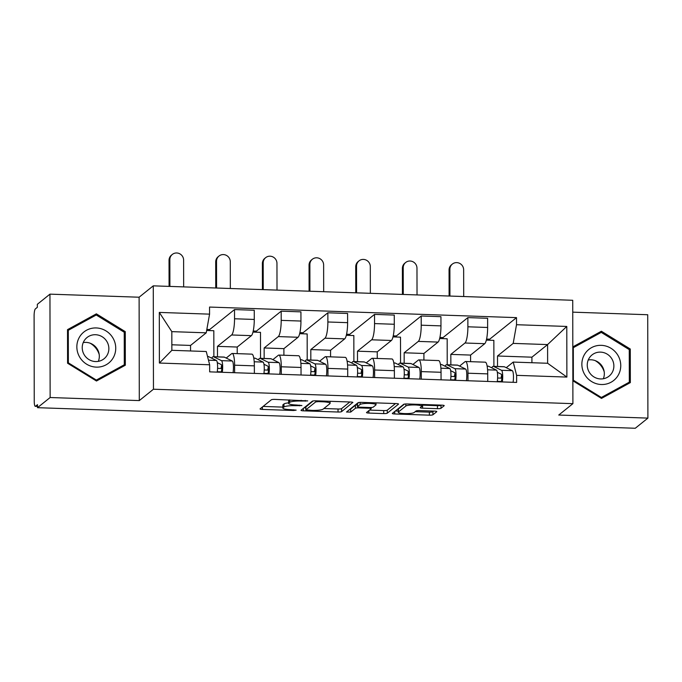 <?xml version="1.0" encoding="UTF-8"?>
<svg xmlns="http://www.w3.org/2000/svg" width="682" height="682" viewBox="0 0 682 682"><rect width="100%" height="100%" fill="white"/><g stroke="black" fill="none" stroke-linecap="round" stroke-linejoin="round"><path stroke-width="1.02" d="M307.71 400.897L274.889 399.396A3.001 0.511 179.9 0 0 271.334 399.797L260.115 408.816A3.001 0.511 179.9 0 0 260.047 408.919A3.001 0.511 179.9 0 0 262.425 409.422L293.627 410.496L296.167 410.138L290.464 409.652A9.608 1.637 179.9 0 1 282.851 408.066A9.608 1.637 179.9 0 1 283.056 407.725L283.993 406.975A9.608 1.637 179.9 0 1 295.383 405.696L301.913 405.551L296.261 404.997A9.608 1.637 179.9 0 1 288.648 403.403A9.608 1.637 179.9 0 1 288.853 403.071L289.79 402.312A9.608 1.637 179.9 0 1 301.18 401.033L307.71 400.897M437.443 408.68A3.001 0.511 179.9 0 0 441.007 408.279L444.153 405.747A3.001 0.511 179.9 0 0 444.221 405.645A3.001 0.511 179.9 0 0 441.842 405.151L407.188 403.957A3.001 0.511 179.9 0 0 403.625 404.358L392.406 413.369A3.001 0.511 179.9 0 0 392.338 413.48A3.001 0.511 179.9 0 0 394.716 413.974L429.37 415.168A3.001 0.511 179.9 0 0 432.934 414.767L436.736 411.715A3.001 0.511 179.9 0 0 436.804 411.604A3.001 0.511 179.9 0 0 434.417 411.11L419.592 410.598A3.001 0.511 179.9 0 0 416.029 410.999L414.145 412.516A8.031 1.364 179.9 0 1 405.449 413.607A8.031 1.364 179.9 0 1 398.262 412.26A8.031 1.364 179.9 0 1 398.433 411.971L405.824 406.037A8.031 1.364 179.9 0 1 414.511 404.946A8.031 1.364 179.9 0 1 421.706 406.293A8.031 1.364 179.9 0 1 421.536 406.574L420.3 407.563A3.001 0.511 179.9 0 0 420.231 407.674A3.001 0.511 179.9 0 0 422.61 408.168L437.443 408.68L437.435 405.662A3.001 0.511 179.9 0 0 440.998 405.27L441.177 405.125M139.299 400.59L139.111 297.216L49.957 294.147L50.136 397.521L139.299 400.59L153.459 389.217L572.906 403.659L558.746 415.04L647.9 418.109L635.266 428.262L37.501 407.683L37.501 404.665L35.532 406.25L37.501 406.319M50.136 397.521L37.501 407.683M352.824 402.602A3.001 0.511 179.9 0 0 352.884 402.499A3.001 0.511 179.9 0 0 350.505 402.005L315.86 400.811A3.001 0.511 179.9 0 0 312.296 401.212L301.077 410.223A3.001 0.511 179.9 0 0 301.009 410.334A3.001 0.511 179.9 0 0 303.388 410.828L338.042 412.022A3.001 0.511 179.9 0 0 341.605 411.621L352.824 402.397M361.52 402.38L396.174 403.574A3.001 0.511 179.9 0 1 398.552 404.068A3.001 0.511 179.9 0 1 398.484 404.179L387.265 413.19A3.001 0.511 179.9 0 1 383.71 413.59L368.877 413.079A3.001 0.511 179.9 0 1 366.498 412.584A3.001 0.511 179.9 0 1 366.566 412.482L371.11 408.825A3.001 0.511 179.9 0 0 371.178 408.714A3.001 0.511 179.9 0 0 368.8 408.22L358.962 407.887A3.001 0.511 179.9 0 0 355.407 408.279L350.667 412.09L346.507 412.022L357.965 402.781A3.001 0.511 179.9 0 1 361.52 402.38M49.957 294.147L37.322 304.308L37.331 307.318L35.362 308.903A6.121 1.253 -88 0 0 34.1 315.945L34.245 401.238A6.121 1.253 -88 0 0 35.311 406.336A6.121 1.253 -88 0 0 35.532 406.25M139.111 297.216L153.271 285.843L572.727 300.285L572.906 403.659M647.9 418.109L647.721 314.734L572.744 312.151M226.202 358.05L231.667 353.66A14.066 2.881 92 0 1 232.17 353.464A14.066 2.881 92 0 1 234.608 365.177L234.625 372.722M237.225 353.643L237.217 347.036L251.377 335.655A14.066 2.881 -88 0 0 254.275 319.449L234.531 318.767A14.066 2.881 92 0 1 231.633 334.973L217.473 346.354L217.49 356.839M234.531 318.767L234.514 309.577L209.681 329.525L209.689 330.591M213.867 356.72L213.816 330.727L206.646 330.48M254.369 373.404L254.352 365.859A14.066 2.881 -88 0 0 251.922 354.146L232.17 353.464M254.275 319.449L254.258 310.25L234.514 309.577M272.877 359.653L278.333 355.271A14.066 2.881 92 0 1 278.844 355.075A14.066 2.881 92 0 1 281.282 366.788L281.291 374.324M253.227 331.026L256.355 331.137L281.18 311.18L281.197 320.37A14.066 2.881 92 0 1 278.307 336.584L264.147 347.965L264.164 358.451M256.355 331.137L256.355 332.194M260.533 358.323L260.49 332.339L252.979 332.083M301.043 375.006L301.026 367.462A14.066 2.881 -88 0 0 298.588 355.748L278.844 355.075M283.9 355.245L283.891 348.647L298.051 337.266A14.066 2.881 -88 0 0 300.95 321.052L300.933 311.862L281.18 311.18M319.551 361.264L325.007 356.874A14.066 2.881 92 0 1 325.519 356.677A14.066 2.881 92 0 1 327.957 368.391L327.965 375.935M299.892 332.637L303.03 332.739L327.854 312.791L327.872 321.981A14.066 2.881 92 0 1 324.973 338.187L310.813 349.568L310.83 360.053M303.03 332.739L303.03 333.805M307.207 359.934L307.164 333.941L299.654 333.686M347.709 376.617L347.701 369.073A14.066 2.881 -88 0 0 345.262 357.359L325.519 356.677M330.574 356.857L330.557 350.25L344.717 338.869A14.066 2.881 -88 0 0 347.615 322.663L347.598 313.464L327.854 312.791M366.217 362.867L371.681 358.485A14.066 2.881 92 0 1 372.184 358.289A14.066 2.881 92 0 1 374.623 370.002L374.64 377.538M346.567 334.24L349.695 334.351L374.529 314.393L374.546 323.583A14.066 2.881 92 0 1 371.647 339.798L357.487 351.179L357.504 361.665M349.695 334.351L349.704 335.408M353.881 361.537L353.839 335.553L346.328 335.297M394.384 378.22L394.375 370.676A14.066 2.881 -88 0 0 391.937 358.962L372.184 358.289M377.248 358.459L377.231 351.861L391.391 340.48A14.066 2.881 -88 0 0 394.29 324.265L394.273 315.075L374.529 314.393M412.891 364.478L418.356 360.087A14.066 2.881 92 0 1 418.859 359.891A14.066 2.881 92 0 1 421.297 371.605L421.314 379.149M393.241 335.851L396.37 335.953L421.203 316.005L421.22 325.195A14.066 2.881 92 0 1 418.322 341.401L404.162 352.782L404.179 363.267M396.37 335.953L396.37 337.019M400.556 363.148L400.505 337.155L392.994 336.899M441.058 379.831L441.041 372.287A14.066 2.881 -88 0 0 438.603 360.573L418.859 359.891M423.914 360.07L423.906 353.464L438.066 342.083A14.066 2.881 -88 0 0 440.964 325.877L440.947 316.678L421.203 316.005M459.566 366.081L465.022 361.699A14.066 2.881 92 0 1 465.533 361.503A14.066 2.881 92 0 1 467.971 373.216L467.98 380.752M439.916 337.454L443.044 337.564L467.869 317.607L467.886 326.797A14.066 2.881 92 0 1 464.988 343.012L450.828 354.393L450.853 364.879M443.044 337.564L443.044 338.622M447.222 364.751L447.179 338.766L439.668 338.511M487.732 381.434L487.715 373.889A14.066 2.881 -88 0 0 485.277 362.176L465.533 361.503M470.589 361.673L470.58 355.075L484.74 343.694A14.066 2.881 -88 0 0 487.63 327.479L487.621 318.289L467.869 317.607M470.58 355.075L450.828 354.393M423.906 353.464L404.162 352.782M377.231 351.861L357.487 351.179M330.557 350.25L310.813 349.568M283.891 348.647L264.147 347.965M237.217 347.036L217.473 346.354M190.551 350.966L190.542 345.433L206.228 332.825L171.821 331.64L171.855 350.326L206.262 351.511L209.655 364.776L209.664 371.861L516.624 382.432L516.615 375.347L513.222 362.082L547.629 363.267L547.595 344.581L513.188 343.396L497.502 355.995L497.519 366.481M190.542 345.433L171.847 344.785M209.655 364.776L159.392 363.046L159.307 312.416L209.57 314.146L206.228 332.825M513.188 343.396L516.521 324.717L516.513 317.633L209.553 307.062L209.57 314.146M516.521 324.717L566.785 326.448L566.878 377.078L516.615 375.347M153.459 389.217L153.271 285.843M125.266 331.64L96.367 313.848L67.518 329.645L67.578 363.233L96.477 381.016L125.326 365.22L125.266 331.64L124.243 332.458M572.863 380.786L601.498 398.407L630.338 382.611L630.279 349.022L601.379 331.239L572.803 346.891M531.917 362.722L531.909 357.18L547.595 344.581L566.785 326.448M506.24 367.692L513.222 362.082M531.909 357.18L497.502 355.995M486.581 339.065L489.719 339.167L516.513 317.633M206.834 329.432L209.681 329.525M489.719 339.167L489.719 340.233M493.896 366.362L493.853 340.369L486.343 340.113M159.392 363.046L171.855 350.326M159.307 312.416L171.821 331.64M547.629 363.267L566.878 377.078M94.039 316.201L67.527 330.327M122.658 366.677L122.649 366.089M93.698 315.996L96.367 313.848M599.052 333.592L572.803 347.573M627.67 384.068L627.67 383.48M598.711 333.379L601.379 331.239M629.256 349.849L630.279 349.022M288.648 403.403L288.639 400.394A9.608 1.637 179.9 0 1 288.853 400.053L289.057 399.891M288.648 402.866A9.608 1.637 179.9 0 0 283.985 403.957L283.993 406.975M282.851 408.066L282.842 405.048A9.608 1.637 179.9 0 1 283.056 404.707L283.985 403.957M263.082 406.429L282.851 407.111M323.873 408.518L338.033 409.004A3.001 0.511 179.9 0 0 341.597 408.612L349.84 401.979M304.053 407.836L305.826 407.896M318.213 401.621L315.723 401.903L305.877 409.814L311.751 410.385A9.608 1.637 179.9 0 0 323.14 409.106L329.875 403.693A9.608 1.637 179.9 0 0 330.088 403.352A9.608 1.637 179.9 0 0 322.475 401.766L318.213 401.621L318.213 400.888M305.868 406.949L313.157 400.948M395.509 403.556L387.265 410.18L387.265 413.19M369.533 410.095L383.702 410.581A3.001 0.511 179.9 0 0 387.265 410.18M357.453 404.886A3.001 0.511 179.9 0 0 355.399 405.27L350.659 409.081L350.667 412.09M349.866 409.294L350.659 409.081M375.833 405.031A8.031 1.364 179.9 0 0 376.012 404.741A8.031 1.364 179.9 0 0 368.817 403.403A8.031 1.364 179.9 0 0 360.122 404.486L357.521 406.583A3.001 0.511 179.9 0 0 357.453 406.685A3.001 0.511 179.9 0 0 359.832 407.18L369.67 407.521A3.001 0.511 179.9 0 0 373.233 407.12L375.833 405.031M357.453 406.685L357.453 403.676A3.001 0.511 179.9 0 1 357.513 403.565L358.826 402.516M421.706 405.099A3.001 0.511 179.9 0 0 422.61 405.159L437.435 405.662M398.262 412.26L398.254 409.243A8.031 1.364 179.9 0 1 398.433 408.961L404.486 404.094M415.202 411.664L429.37 412.15A3.001 0.511 179.9 0 0 432.925 411.749L433.761 411.084M395.381 410.982L398.254 411.084M169.076 286.38L169.034 260.336A7.033 6.777 -128.8 0 1 171.506 255.094L172.333 254.429A7.033 6.777 51.2 0 0 169.852 259.68L169.903 286.414M183.663 286.883L183.62 260.149A7.033 6.777 51.2 0 0 172.333 254.429M207.541 356.498L208.189 356.524A18.354 3.76 92 0 1 208.53 356.609L216.407 360.471A7.647 1.569 92 0 1 217.2 372.125M217.285 362.645L221.283 364.597A3.674 0.75 92 0 1 221.846 368.127A3.674 0.75 92 0 1 221.096 371.869L217.26 371.733M221.641 365.339A14.373 2.941 -88 0 0 221.062 368.485L217.558 368.365M211.718 358.178A18.354 3.76 92 0 1 213.27 356.695A18.354 3.76 92 0 1 213.611 356.788L221.497 360.65A7.647 1.569 92 0 1 222.281 372.295M213.27 356.695L224.046 357.07A18.354 3.76 92 0 1 224.387 357.155L232.264 361.017A7.647 1.569 92 0 1 233.056 372.67M90.118 343.191A19.113 18.423 -128.8 0 1 97.552 350.667A19.113 18.423 -128.8 0 1 99.205 354.504M79.47 356.754A19.88 19.164 51.2 0 0 106.051 364.836A19.88 19.164 51.2 0 0 113.118 338.323A19.88 19.164 51.2 0 0 86.546 330.233A19.88 19.164 51.2 0 0 79.47 356.754M84.022 354.444A13.606 13.12 51.2 0 0 104.073 358.749A13.606 13.12 51.2 0 0 107.065 341.827A13.606 13.12 51.2 0 0 87.015 337.53A13.606 13.12 51.2 0 0 84.022 354.444M98.319 361.358A13.606 13.12 51.2 0 0 97.526 349.491A13.606 13.12 51.2 0 0 83.23 342.586M124.295 364.768L96.35 380.07L68.353 362.841L68.294 330.301L96.239 314.999L124.243 332.228L124.295 364.768L121.754 366.805L96.171 380.82M95.744 380.565L96.35 380.07M67.74 363.327L68.353 362.841M67.527 330.923L68.294 330.301M595.13 360.582A19.113 18.423 -128.8 0 1 602.564 368.058A19.113 18.423 -128.8 0 1 604.218 371.895M584.483 374.137A19.88 19.164 51.2 0 0 611.063 382.227A19.88 19.164 51.2 0 0 618.131 355.706A19.88 19.164 51.2 0 0 591.558 347.624A19.88 19.164 51.2 0 0 584.483 374.137M589.043 371.835A13.606 13.12 51.2 0 0 609.086 376.14A13.606 13.12 51.2 0 0 612.078 359.218A13.606 13.12 51.2 0 0 592.036 354.921A13.606 13.12 51.2 0 0 589.043 371.835M603.331 378.74A13.606 13.12 51.2 0 0 602.538 366.882A13.606 13.12 51.2 0 0 588.251 359.977M629.316 382.159L601.371 397.461L573.366 380.232L573.306 347.692L601.251 332.381L629.256 349.619L629.316 382.159L626.775 384.196L601.183 398.211M600.757 397.947L601.371 397.461M572.863 380.633L573.366 380.232M572.812 348.093L573.306 347.692M215.751 287.992L215.7 261.948A7.033 6.777 -128.8 0 1 218.18 256.705L218.999 256.04A7.033 6.777 51.2 0 0 216.526 261.283L216.578 288.017M230.337 288.495L230.294 261.76A7.033 6.777 51.2 0 0 218.999 256.04M253.772 358.093L254.863 358.127A18.354 3.76 92 0 1 255.204 358.221L263.082 362.082A7.647 1.569 92 0 1 263.874 373.727M263.951 364.248L267.958 366.208A3.674 0.75 92 0 1 268.512 369.729A3.674 0.75 92 0 1 267.77 373.472L263.925 373.344M268.316 366.95A14.373 2.941 -88 0 0 267.728 370.087L264.232 369.968M258.393 359.781A18.354 3.76 92 0 1 259.944 358.306A18.354 3.76 92 0 1 260.285 358.391L268.162 362.253A7.647 1.569 92 0 1 268.955 373.907M259.944 358.306L270.72 358.672A18.354 3.76 92 0 1 271.061 358.766L278.938 362.628A7.647 1.569 92 0 1 279.731 374.273M262.417 289.594L262.374 263.55A7.033 6.777 -128.8 0 1 264.846 258.308L265.673 257.643A7.033 6.777 51.2 0 0 263.201 262.894L263.243 289.628M277.011 290.097L276.96 263.363A7.033 6.777 51.2 0 0 265.673 257.643M300.447 359.704L301.529 359.738A18.354 3.76 92 0 1 301.87 359.823L309.747 363.685A7.647 1.569 92 0 1 310.54 375.339M310.625 365.859L314.624 367.811A3.674 0.75 92 0 1 315.186 371.34A3.674 0.75 92 0 1 314.436 375.083L310.6 374.947M314.99 368.553A14.373 2.941 -88 0 0 314.402 371.699L310.907 371.579M305.067 361.392A18.354 3.76 92 0 1 306.619 359.908A18.354 3.76 92 0 1 306.96 360.002L314.837 363.864A7.647 1.569 92 0 1 315.63 375.509M306.619 359.908L317.386 360.284A18.354 3.76 92 0 1 317.727 360.369L325.604 364.231A7.647 1.569 92 0 1 326.397 375.884M309.091 291.205L309.048 265.162A7.033 6.777 -128.8 0 1 311.521 259.919L312.347 259.254A7.033 6.777 51.2 0 0 309.875 264.497L309.918 291.231M323.677 291.708L323.635 264.974A7.033 6.777 51.2 0 0 312.347 259.254M347.112 361.307L348.204 361.341A18.354 3.76 92 0 1 348.545 361.434L356.422 365.296A7.647 1.569 92 0 1 357.215 376.941M357.3 367.462L361.298 369.422A3.674 0.75 92 0 1 361.861 372.943A3.674 0.75 92 0 1 361.11 376.686L357.274 376.558M361.656 370.164A14.373 2.941 -88 0 0 361.076 373.301L357.573 373.182M351.733 362.995A18.354 3.76 92 0 1 353.293 361.52A18.354 3.76 92 0 1 353.634 361.605L361.511 365.467A7.647 1.569 92 0 1 362.304 377.12M353.293 361.52L364.06 361.886A18.354 3.76 92 0 1 364.401 361.98L372.278 365.842A7.647 1.569 92 0 1 373.071 377.487M355.765 292.808L355.723 266.764A7.033 6.777 -128.8 0 1 358.195 261.521L359.022 260.856A7.033 6.777 51.2 0 0 356.541 266.108L356.592 292.842M370.352 293.311L370.309 266.577A7.033 6.777 51.2 0 0 359.022 260.856M393.787 362.918L394.878 362.952A18.354 3.76 92 0 1 395.219 363.037L403.096 366.899A7.647 1.569 92 0 1 403.889 378.553M403.974 369.073L407.972 371.025A3.674 0.75 92 0 1 408.535 374.554A3.674 0.75 92 0 1 407.785 378.297L403.949 378.16M408.33 371.775A14.373 2.941 -88 0 0 407.751 374.912L404.247 374.793M398.407 364.606A18.354 3.76 92 0 1 399.959 363.122A18.354 3.76 92 0 1 400.3 363.216L408.177 367.078A7.647 1.569 92 0 1 408.97 378.723M399.959 363.122L410.735 363.497A18.354 3.76 92 0 1 411.076 363.583L418.953 367.445A7.647 1.569 92 0 1 419.745 379.098M402.44 294.419L402.389 268.376A7.033 6.777 -128.8 0 1 404.869 263.133L405.688 262.468A7.033 6.777 51.2 0 0 403.215 267.711L403.267 294.445M417.026 294.922L416.975 268.188A7.033 6.777 51.2 0 0 405.688 262.468M440.461 364.52L441.544 364.555A18.354 3.76 92 0 1 441.885 364.648L449.77 368.51A7.647 1.569 92 0 1 450.555 380.155M450.64 370.676L454.638 372.636A3.674 0.75 92 0 1 455.201 376.157A3.674 0.75 92 0 1 454.451 379.9L450.614 379.772M455.005 373.378A14.373 2.941 -88 0 0 454.417 376.515L450.921 376.396M445.082 366.208A18.354 3.76 92 0 1 446.633 364.734A18.354 3.76 92 0 1 446.974 364.819L454.851 368.681A7.647 1.569 92 0 1 455.644 380.334M446.633 364.734L457.4 365.1A18.354 3.76 92 0 1 457.741 365.194L465.627 369.056A7.647 1.569 92 0 1 466.411 380.701M449.106 296.022L449.063 269.978A7.033 6.777 -128.8 0 1 451.535 264.735L452.362 264.07A7.033 6.777 51.2 0 0 449.89 269.322L449.932 296.056M463.7 296.525L463.649 269.791A7.033 6.777 51.2 0 0 452.362 264.07M487.127 366.132L488.218 366.166A18.354 3.76 92 0 1 488.559 366.251L496.436 370.113A7.647 1.569 92 0 1 497.229 381.767M497.314 372.287L501.313 374.239A3.674 0.75 92 0 1 501.875 377.768A3.674 0.75 92 0 1 501.125 381.511L497.289 381.374M501.671 374.989A14.373 2.941 -88 0 0 501.091 378.126L497.587 378.007M491.748 367.82A18.354 3.76 92 0 1 493.308 366.336A18.354 3.76 92 0 1 493.649 366.43L501.526 370.292A7.647 1.569 92 0 1 502.319 381.937M493.308 366.336L504.075 366.711A18.354 3.76 92 0 1 504.416 366.797L512.293 370.658A7.647 1.569 92 0 1 513.086 382.312M440.964 325.877L421.22 325.195M394.29 324.265L374.546 323.583M347.615 322.663L327.872 321.981M300.95 321.052L281.197 320.37M487.63 327.479L467.886 326.797M484.74 343.694L464.988 343.012M438.066 342.083L418.322 341.401M441.041 372.287L421.297 371.605M391.391 340.48L371.647 339.798M394.375 370.676L374.623 370.002M344.717 338.869L324.973 338.187M347.701 369.073L327.957 368.391M298.051 337.266L278.307 336.584M301.026 367.462L281.282 366.788M251.377 335.655L231.633 334.973M254.352 365.859L234.608 365.177M487.715 373.889L467.971 373.216M301.18 400.308L301.18 401.033M289.782 399.916L289.79 402.312M288.853 400.053L288.853 403.071M299.424 405.099L299.424 405.833M295.383 404.955L295.383 405.696M283.056 404.707L283.056 407.725M293.627 409.763L293.627 410.496M262.417 406.958L262.425 409.422M305.221 400.445L305.221 401.178M341.597 408.612L341.605 411.621M338.033 409.004L338.042 412.022M303.388 408.373L303.388 410.828M315.723 400.803L315.723 401.903M305.868 406.804L305.877 409.814M322.467 401.042L322.475 401.766M383.702 410.581L383.71 413.59M368.877 410.624L368.877 413.079M368.8 407.495L368.8 408.22M358.962 407.128L358.962 407.887M355.399 405.27L355.407 408.279M360.122 402.389L360.122 404.486M357.513 403.565L357.521 406.583M422.61 405.159L422.61 408.168M405.816 403.966L405.824 406.037M398.433 408.961L398.433 411.971M432.925 411.749L432.934 414.767M429.37 412.15L429.37 415.168M394.716 411.519L394.716 413.974M440.998 405.27L441.007 408.279M169.852 259.68L169.034 260.336M208.53 356.609L207.558 356.575M216.407 360.471L208.487 360.198M224.387 357.155L213.611 356.788M232.264 361.017L221.497 360.65M216.526 261.283L215.7 261.948M255.204 358.221L253.789 358.169M263.082 362.082L254.207 361.775M271.061 358.766L260.285 358.391M278.938 362.628L268.162 362.253M263.201 262.894L262.374 263.55M301.87 359.823L300.455 359.781M309.747 363.685L300.881 363.378M317.727 360.369L306.96 360.002M325.604 364.231L314.837 363.864M309.875 264.497L309.048 265.162M348.545 361.434L347.129 361.383M356.422 365.296L347.556 364.989M364.401 361.98L353.634 361.605M372.278 365.842L361.511 365.467M356.541 266.108L355.723 266.764M395.219 363.037L393.804 362.995M403.096 366.899L394.23 366.592M411.076 363.583L400.3 363.216M418.953 367.445L408.177 367.078M403.215 267.711L402.389 268.376M441.885 364.648L440.47 364.597M449.77 368.51L440.896 368.203M457.741 365.194L446.974 364.819M465.627 369.056L454.851 368.681M449.89 269.322L449.063 269.978M488.559 366.251L487.144 366.208M496.436 370.113L487.57 369.806M504.416 366.797L493.649 366.43M512.293 370.658L501.526 370.292M37.501 406.404L35.311 406.336M305.826 406.881L305.826 409.891M330.079 401.297L330.088 403.352M371.178 407.504L371.178 408.714M376.004 402.883L376.012 404.741M421.706 404.452L421.706 406.293"/></g></svg>
